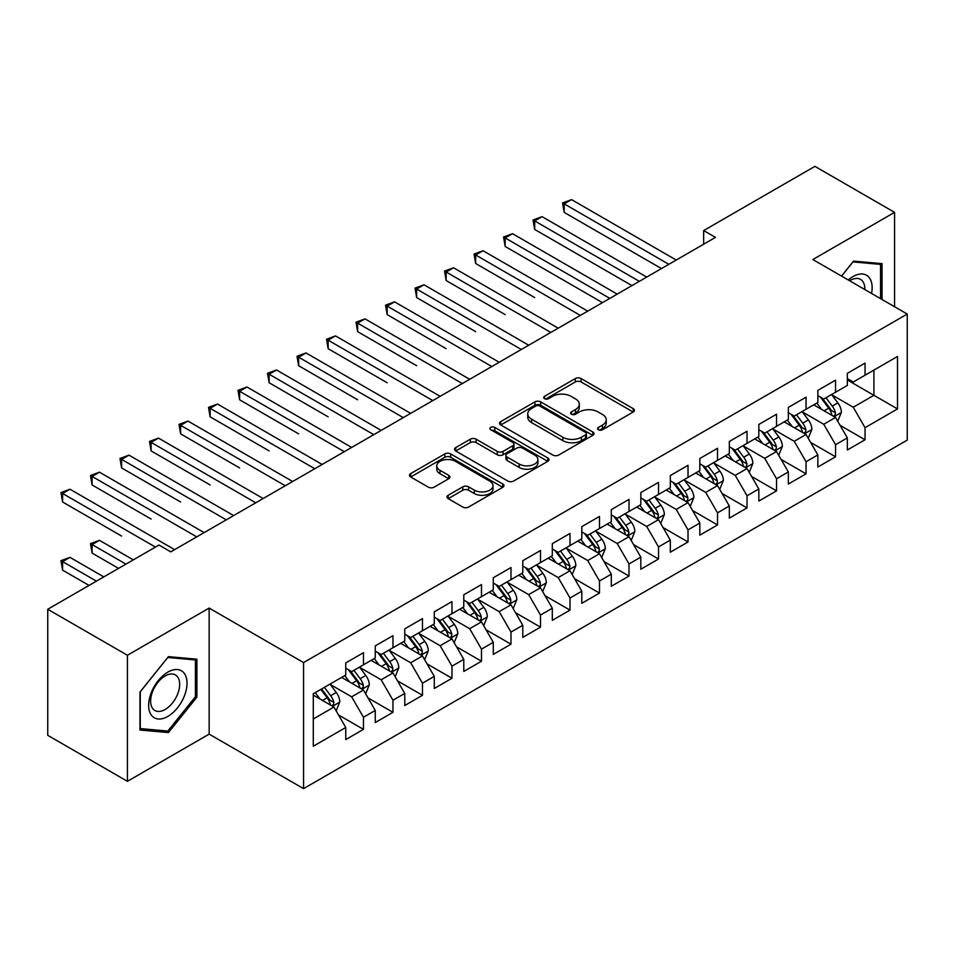 <?xml version="1.0" encoding="UTF-8"?>
<svg xmlns="http://www.w3.org/2000/svg" width="955" height="955" viewBox="0 0 955 955"><rect width="100%" height="100%" fill="white"/><g stroke="black" fill="none" stroke-linecap="round" stroke-linejoin="round"><path stroke-width="1.43" d="M598.403 429.762A2.865 1.659 0 0 0 602.462 429.762L633.237 411.999A4.095 2.364 0 0 0 634.43 410.328A4.095 2.364 0 0 0 633.237 408.656L581.106 378.562A4.095 2.364 0 0 0 575.316 378.562L544.541 396.325A2.865 1.659 0 0 0 543.705 397.495A2.865 1.659 0 0 0 544.541 398.665A2.865 1.659 0 0 0 548.6 398.665L552.575 396.361A13.107 7.568 0 0 1 571.114 396.361L575.459 398.868A13.107 7.568 0 0 1 579.291 404.228A13.107 7.568 0 0 1 575.459 409.576L571.472 411.88A2.865 1.659 0 0 0 570.636 413.049A2.865 1.659 0 0 0 571.472 414.219A2.865 1.659 0 0 0 575.531 414.219L579.506 411.915A13.107 7.568 0 0 1 598.045 411.915L602.39 414.422A13.107 7.568 0 0 1 606.234 419.77A13.107 7.568 0 0 1 602.39 425.13L598.403 427.422A2.865 1.659 0 0 0 597.567 428.592A2.865 1.659 0 0 0 598.403 429.762L598.403 427.422M448.17 495.275A4.095 2.364 0 0 0 446.964 496.946A4.095 2.364 0 0 0 448.17 498.617L462.793 507.057A4.095 2.364 0 0 0 468.583 507.057L502.76 487.325A4.095 2.364 0 0 0 503.965 485.653A4.095 2.364 0 0 0 502.76 483.982L450.629 453.888A4.095 2.364 0 0 0 444.839 453.888L410.662 473.62A4.095 2.364 0 0 0 409.468 475.292A4.095 2.364 0 0 0 410.662 476.963L428.329 487.157A4.095 2.364 0 0 0 434.119 487.157L448.755 478.718A4.095 2.364 0 0 0 449.948 477.046A4.095 2.364 0 0 0 448.755 475.375L439.992 470.314A10.959 6.327 0 0 1 436.781 465.837A10.959 6.327 0 0 1 443.538 460A10.959 6.327 0 0 1 455.487 461.372L489.808 481.177A10.959 6.327 0 0 1 493.007 485.653A10.959 6.327 0 0 1 486.25 491.503A10.959 6.327 0 0 1 474.313 490.13L468.583 486.823A4.095 2.364 0 0 0 462.793 486.823L448.17 495.275L448.17 498.617M127.421 655.261L127.421 781.321L209.145 734.132L209.145 608.072L127.421 655.261L47.75 609.266L158.984 545.042L170.79 551.859L715.462 237.389L703.656 230.573L703.656 244.205M209.145 608.072L303.559 662.579L907.25 314.052L907.25 440.112L303.559 788.639L303.559 662.579M894.56 306.722L894.56 212.356L812.836 259.533L907.25 314.052M894.56 212.356L814.902 166.361L703.656 230.573M552.861 455.058A4.095 2.364 0 0 0 558.663 455.058L592.828 435.325A4.095 2.364 0 0 0 594.034 433.654A4.095 2.364 0 0 0 592.828 431.982L540.697 401.888A4.095 2.364 0 0 0 534.907 401.888L500.73 421.609A4.095 2.364 0 0 0 499.537 423.292A4.095 2.364 0 0 0 500.73 424.963L552.861 455.058M491.885 430.383A2.865 1.659 0 0 1 494.797 430.789L494.797 427.386L547.8 457.982A4.095 2.364 0 0 1 548.994 459.653A4.095 2.364 0 0 1 547.8 461.325L513.623 481.057A4.095 2.364 0 0 1 507.833 481.057L455.702 450.963L455.702 447.62A4.095 2.364 0 0 0 454.496 449.292A4.095 2.364 0 0 0 455.702 450.963M455.702 447.62L470.326 439.169A4.095 2.364 0 0 1 476.115 439.169L497.257 451.381A4.095 2.364 0 0 0 503.046 451.381L512.751 445.77A4.095 2.364 0 0 0 513.957 444.099A4.095 2.364 0 0 0 512.751 442.428L490.739 429.726A2.865 1.659 0 0 1 489.903 428.556A2.865 1.659 0 0 1 491.67 427.028A2.865 1.659 0 0 1 494.797 427.386M847.348 379.971L873.909 395.31L873.909 370.098L897.509 356.466L865.051 375.208L865.051 363.115L847.348 373.333L847.348 385.426L835.553 392.242L835.553 380.15L817.85 390.368L817.85 402.461L806.044 409.277L806.044 397.185L788.341 407.403L788.341 419.496L776.534 426.312L776.534 414.219L758.831 424.438L758.831 436.531L747.037 443.347L747.037 431.254L729.334 441.473L729.334 453.565L717.527 460.382L717.527 448.289L699.824 458.507L699.824 470.6L688.018 477.416L688.018 465.324L670.315 475.542L670.315 487.635L658.52 494.451L658.52 482.359L640.817 492.577L640.817 504.67L629.011 511.486L629.011 499.393L611.307 509.612L611.307 521.705L599.501 528.521L599.501 516.428L581.798 526.647L581.798 538.739L570.004 545.556L570.004 533.463L552.3 543.682L552.3 555.774L540.494 562.591L540.494 550.498L522.791 560.716L522.791 572.809L510.985 579.625L510.985 567.533L493.281 577.751L493.281 589.844L481.487 596.66L481.487 584.567L463.784 594.786L463.784 606.879L451.978 613.695L451.978 601.602L434.274 611.821L434.274 623.913L422.468 630.73L422.468 618.637L404.765 628.856L404.765 640.948L392.971 647.765L392.971 635.672L375.267 645.89L375.267 657.983L363.461 664.799L363.461 652.707L345.758 662.925L345.758 675.018L313.3 693.76L313.3 746.225L345.758 727.483L333.952 707.046L313.3 695.121M897.509 356.466L897.509 408.931L865.051 427.673L853.257 407.236L831.865 394.881M840.125 425.369L865.051 439.766L865.051 427.673M865.051 439.766L847.348 449.984L847.348 437.891L835.553 444.708L823.747 424.271L802.355 411.915M810.616 442.404L835.553 456.8L835.553 444.708M835.553 456.8L817.85 467.019L817.85 454.926L806.044 461.743L794.238 441.306L772.846 428.95M781.118 459.439L806.044 473.835L806.044 461.743M806.044 473.835L788.341 484.054L788.341 471.961L776.534 478.777L764.74 458.34L743.348 445.985M751.609 476.473L776.534 490.87L776.534 478.777M776.534 490.87L758.831 501.089L758.831 488.996L747.037 495.812L735.231 475.375L713.839 463.02M722.099 493.508L747.037 507.905L747.037 495.812M747.037 507.905L729.334 518.123L729.334 506.031L717.527 512.847L705.721 492.41L684.329 480.055M692.602 510.543L717.527 524.94L717.527 512.847M717.527 524.94L699.824 535.158L699.824 523.065L688.018 529.882L676.224 509.445L654.832 497.089M663.092 527.578L688.018 541.974L688.018 529.882M688.018 541.974L670.315 552.193L670.315 540.1L658.52 546.917L646.714 526.48L625.322 514.124M633.583 544.613L658.52 559.009L658.52 546.917M658.52 559.009L640.817 569.228L640.817 557.135L629.011 563.951L617.205 543.514L595.813 531.159M604.085 561.647L629.011 576.044L629.011 563.951M629.011 576.044L611.307 586.275L611.307 574.17L599.501 580.986L587.707 560.549L566.315 548.194M574.576 578.694L599.501 593.079L599.501 580.986M599.501 593.079L581.798 603.309L581.798 591.205L570.004 598.021L558.198 577.584L536.806 565.229M545.066 595.729L570.004 610.114L570.004 598.021M570.004 610.114L552.3 620.344L552.3 608.24L540.494 615.056L528.688 594.619L507.296 582.264M515.557 612.764L540.494 627.149L540.494 615.056M540.494 627.149L522.791 637.379L522.791 625.274L510.985 632.091L499.19 611.654L477.798 599.298M486.059 629.799L510.985 644.183L510.985 632.091M510.985 644.183L493.281 654.414L493.281 642.309L481.487 649.125L469.681 628.688L448.289 616.333M456.55 646.833L481.487 661.218L481.487 649.125M481.487 661.218L463.784 671.449L463.784 659.344L451.978 666.16L440.171 645.723L418.779 633.368M427.04 663.868L451.978 678.253L451.978 666.16M451.978 678.253L434.274 688.483L434.274 676.379L422.468 683.195L410.674 662.758L389.282 650.403M397.543 680.903L422.468 695.288L422.468 683.195M422.468 695.288L404.765 705.518L404.765 693.414L392.971 700.23L381.164 679.793L359.772 667.438M368.033 697.938L392.971 712.323L392.971 700.23M392.971 712.323L375.267 722.553L375.267 710.448L363.461 717.265L351.655 696.828L330.263 684.472M338.524 714.973L363.461 729.357L363.461 717.265M363.461 729.357L345.758 739.588L345.758 727.483M345.758 668.202L351.655 671.616L363.461 664.799M313.3 718.972L333.952 707.046M375.267 651.167L381.164 654.581L392.971 647.765M351.655 696.828L363.461 690.011L341.627 677.405M375.267 710.448L363.461 690.011M404.765 634.132L410.674 637.546L422.468 630.73M381.164 679.793L392.971 672.977L371.137 660.371M404.765 693.414L392.971 672.977M434.274 617.097L440.171 620.511L451.978 613.695M410.674 662.758L422.468 655.942L400.634 643.336M434.274 676.379L422.468 655.942M463.784 600.062L469.681 603.476L481.487 596.66M440.171 645.723L451.978 638.907L430.144 626.301M463.784 659.344L451.978 638.907M493.281 583.028L499.19 586.442L510.985 579.625M469.681 628.688L481.487 621.872L459.653 609.266M493.281 642.309L481.487 621.872M522.791 565.993L528.688 569.407L540.494 562.591M499.19 611.654L510.985 604.837L489.151 592.231M522.791 625.274L510.985 604.837M552.3 548.958L558.198 552.372L570.004 545.556M528.688 594.619L540.494 587.803L518.661 575.197M552.3 608.24L540.494 587.803M581.798 531.923L587.707 535.337L599.501 528.521M558.198 577.584L570.004 570.768L548.17 558.162M581.798 591.205L570.004 570.768M611.307 514.888L617.205 518.302L629.011 511.486M587.707 560.549L599.501 553.733L577.668 541.127M611.307 574.17L599.501 553.733M640.817 497.853L646.714 501.268L658.52 494.451M617.205 543.514L629.011 536.698L607.177 524.092M640.817 557.135L629.011 536.698M670.315 480.819L676.224 484.233L688.018 477.416M646.714 526.48L658.52 519.663L636.687 507.057M670.315 540.1L658.52 519.663M699.824 463.784L705.721 467.198L717.527 460.382M676.224 509.445L688.018 502.628L666.184 490.022M699.824 523.065L688.018 502.628M729.334 446.749L735.231 450.163L747.037 443.347M705.721 492.41L717.527 485.594L695.694 472.988M729.334 506.031L717.527 485.594M758.831 429.714L764.74 433.128L776.534 426.312M735.231 475.375L747.037 468.559L725.203 455.953M758.831 488.996L747.037 468.559M788.341 412.679L794.238 416.094L806.044 409.277M764.74 458.34L776.534 451.524L754.701 438.918M788.341 471.961L776.534 451.524M817.85 395.645L823.747 399.059L835.553 392.242M794.238 441.306L806.044 434.489L784.21 421.883M817.85 454.926L806.044 434.489M847.348 378.61L853.257 382.024L865.051 375.208M823.747 424.271L835.553 417.454L813.72 404.848M847.348 437.891L835.553 417.454M47.75 609.266L47.75 735.326L127.421 781.321M209.145 734.132L303.559 788.639M853.257 407.236L873.909 395.31L897.509 408.931M882.026 299.488L882.026 263.64L853.555 261.097L841.498 276.091M196.897 697.15L196.897 659.189L168.426 656.646L139.955 692.065L139.955 730.026L168.426 732.569L196.897 697.15L195.429 696.302M599.549 430.168L602.39 428.532A13.107 7.568 0 0 0 606.234 423.184L606.234 419.77M579.291 404.228L579.291 407.63A13.107 7.568 0 0 1 575.459 412.978L572.618 414.625M633.177 412.035L581.106 381.964A4.095 2.364 0 0 0 575.316 381.964L545.687 399.071M592.78 435.361L540.697 405.29A4.095 2.364 0 0 0 534.907 405.29L500.79 424.987M585.594 434.823A2.865 1.659 0 0 0 586.43 433.654A2.865 1.659 0 0 0 585.594 432.484L539.838 406.066A2.865 1.659 0 0 0 535.779 406.066L531.577 408.489A13.107 7.568 0 0 0 527.745 413.837A13.107 7.568 0 0 0 531.577 419.185L562.853 437.247A13.107 7.568 0 0 0 581.392 437.247L585.594 434.823L585.594 438.226A2.865 1.659 0 0 0 586.43 437.056L586.43 433.654M527.745 413.837L527.745 417.251A13.107 7.568 0 0 0 531.577 422.599L531.577 419.185M585.594 438.226L581.392 440.661A13.107 7.568 0 0 1 562.853 440.661L531.577 422.599M455.75 450.987L470.326 442.583L470.326 439.169M513.957 444.099L513.957 447.513A4.095 2.364 0 0 1 512.751 449.184L503.046 454.783A4.095 2.364 0 0 1 497.257 454.783L476.115 442.583A4.095 2.364 0 0 0 470.326 442.583M494.797 430.789L547.74 461.361M519.198 464.046A10.959 6.327 0 0 0 531.135 465.419A10.959 6.327 0 0 0 537.904 459.57A10.959 6.327 0 0 0 534.693 455.093L522.6 448.122A4.095 2.364 0 0 0 516.81 448.122L507.105 453.721A4.095 2.364 0 0 0 505.911 455.392A4.095 2.364 0 0 0 507.105 457.063L519.198 464.046L519.198 467.449A10.959 6.327 0 0 0 531.135 468.821A10.959 6.327 0 0 0 537.904 462.972L537.904 459.57M505.911 455.392L505.911 458.794A4.095 2.364 0 0 0 507.105 460.465L507.105 457.063M519.198 467.449L507.105 460.465M493.007 485.653L493.007 489.067A10.959 6.327 0 0 1 486.25 494.905A10.959 6.327 0 0 1 474.313 493.532L468.583 490.237A4.095 2.364 0 0 0 462.793 490.237L448.229 498.641M436.781 465.837L436.781 469.251A10.959 6.327 0 0 0 439.992 473.716L439.992 470.314M448.695 478.753L439.992 473.716M502.712 487.36L450.629 457.29A4.095 2.364 0 0 0 444.839 457.29L410.722 476.987M165.418 730.838L168.426 732.569M837.738 421.239L841.391 412.309A11.054 6.387 -120 0 0 837.869 402.891L831.59 394.522M821.61 409.397L816.847 403.046M814.615 405.362L814.078 404.645M564.19 280.543L602.45 302.64M833.464 416.249L835.183 414.709L835.422 412.775A11.054 6.387 -120 0 0 832.259 406.126L825.991 397.757M822.41 398.283L830.158 408.621A5.635 3.247 60 0 1 831.172 410.328L835.422 412.775M820.464 397.161L828.713 408.167A11.054 6.387 60 0 1 831.877 414.828L832.103 415.461M668.846 264.308L564.19 203.881L571.568 199.631L676.224 260.047M661.469 268.57L564.19 212.404L564.19 203.881L562.567 202.949L571.568 199.631M564.19 212.404L562.567 202.949M808.228 438.273L811.881 429.344A11.054 6.387 -120 0 0 808.36 419.925L802.093 411.557M792.101 426.431L787.338 420.081M785.106 422.397L784.568 421.68M534.681 297.578L475.674 263.508L475.674 254.985L483.051 250.735L587.707 311.151M803.967 433.284L805.674 431.744L805.913 429.81A11.054 6.387 -120 0 0 802.749 423.161L796.482 414.792M792.901 415.318L800.648 425.655A5.635 3.247 60 0 1 801.675 427.363L805.913 429.81M790.967 414.195L799.216 425.202A11.054 6.387 60 0 1 802.379 431.863L802.594 432.496M778.719 455.308L782.384 446.379A11.054 6.387 -120 0 0 778.85 436.96L772.583 428.592M762.591 443.466L757.828 437.115M755.608 439.431L755.059 438.715M505.171 314.613L446.164 280.543L446.164 272.02L453.541 267.77L558.198 328.186M774.457 450.318L776.164 448.778L776.415 446.845A11.054 6.387 -120 0 0 773.252 440.195L766.972 431.827M763.403 432.352L771.139 442.69A5.635 3.247 60 0 1 772.165 444.397L776.415 446.845M761.457 431.23L769.706 442.237A11.054 6.387 60 0 1 772.87 448.898L773.096 449.53M639.337 281.343L534.681 220.915L542.058 216.666L646.714 277.081M631.959 285.605L534.681 229.439L534.681 220.915L533.057 219.984L542.058 216.666M534.681 229.439L533.057 219.984M609.827 298.378L505.171 237.95L512.549 233.7L617.205 294.116M602.462 302.64L505.171 246.474L505.171 237.95L503.548 237.019L512.549 233.7M505.171 246.474L503.548 237.019M871.545 293.436A27.122 15.662 120 0 0 869.563 278.06A27.122 15.662 120 0 0 848.243 279.982M864.776 289.532A20.533 11.854 120 0 0 862.842 281.522A20.533 11.854 120 0 0 860.539 279.385A20.533 11.854 120 0 0 849.628 280.782M852.899 261.897L880.546 264.404L880.546 298.629M878.719 263.341L880.546 264.404M841.558 276.126L852.958 261.933M151.224 714.937A27.122 15.662 120 0 0 177.427 707.918A27.122 15.662 120 0 0 184.446 673.609A27.122 15.662 120 0 0 158.244 680.629A27.122 15.662 120 0 0 151.224 714.937M152.573 708.359A20.533 11.854 120 0 0 154.877 710.496A20.533 11.854 120 0 0 173.989 700.91A20.533 11.854 120 0 0 177.726 677.071A20.533 11.854 120 0 0 175.422 674.934A20.533 11.854 120 0 0 156.31 684.52A20.533 11.854 120 0 0 152.573 708.359M167.841 657.482L195.429 659.953L195.429 696.732L167.841 731.053L140.254 728.593L140.254 691.802L167.782 657.458M193.602 658.89L195.429 659.953M749.221 472.343L752.874 463.414A11.054 6.387 -120 0 0 749.341 453.995L743.074 445.627M733.094 460.501L728.331 454.15M726.098 456.466L725.561 455.75M475.674 331.648L416.655 297.578L416.655 289.055L424.032 284.805L528.688 345.221M744.948 467.353L746.667 465.813L746.905 463.879A11.054 6.387 -120 0 0 743.742 457.23L737.475 448.862M733.894 449.387L741.641 459.725A5.635 3.247 60 0 1 742.656 461.432L746.905 463.879M731.948 448.265L740.197 459.271A11.054 6.387 60 0 1 743.36 465.933L743.587 466.565M719.712 489.378L723.365 480.449A11.054 6.387 -120 0 0 719.843 471.03L713.576 462.662M703.584 477.536L698.821 471.185M696.589 473.501L696.052 472.785M446.164 348.682L387.157 314.613L387.157 306.089L394.534 301.84L499.19 362.255M715.45 484.388L717.157 482.848L717.396 480.914A11.054 6.387 -120 0 0 714.233 474.265L707.965 465.897M704.384 466.422L712.132 476.76A5.635 3.247 60 0 1 713.158 478.467L717.396 480.914M702.438 465.3L710.699 476.306A11.054 6.387 60 0 1 713.863 482.967L714.077 483.6M580.33 315.413L474.05 254.054L483.051 250.735M475.674 263.508L474.05 254.054M550.82 332.447L444.541 271.089L453.541 267.77M446.164 280.543L444.541 271.089M690.202 506.413L693.867 497.483A11.054 6.387 -120 0 0 690.334 488.065L684.067 479.697M674.075 494.571L669.312 488.22M667.091 490.536L666.542 489.82M416.655 365.717L357.648 331.648L357.648 323.124L365.025 318.875L469.681 379.29M685.941 501.423L687.648 499.883L687.898 497.949A11.054 6.387 -120 0 0 684.723 491.3L678.456 482.932M674.887 483.457L682.622 493.795A5.635 3.247 60 0 1 683.649 495.502L687.898 497.949M672.941 482.335L681.19 493.341A11.054 6.387 60 0 1 684.353 500.002L684.58 500.635M521.311 349.482L415.031 288.124L424.032 284.805M416.655 297.578L415.031 288.124M660.705 523.447L664.358 514.518A11.054 6.387 -120 0 0 660.824 505.1L654.557 496.731M644.577 511.605L639.814 505.255M637.582 507.571L637.033 506.854M387.157 382.752L328.138 348.682L328.138 340.159L335.515 335.909L440.171 396.325M656.431 518.458L658.15 516.918L658.389 514.984A11.054 6.387 -120 0 0 655.226 508.335L648.958 499.966M645.377 500.492L653.125 510.83A5.635 3.247 60 0 1 654.139 512.537L658.389 514.984M643.431 499.37L651.68 510.376A11.054 6.387 60 0 1 654.843 517.037L655.07 517.67M491.813 366.517L385.534 305.158L394.534 301.84M387.157 314.613L385.534 305.158M631.195 540.482L634.848 531.553A11.054 6.387 -120 0 0 631.327 522.134L625.059 513.766M615.068 528.64L610.305 522.289M608.072 524.605L607.535 523.889M357.648 399.787L298.64 365.717L298.64 357.194L306.018 352.944L410.674 413.36M626.934 535.492L628.641 533.952L628.879 532.019A11.054 6.387 -120 0 0 625.716 525.369L619.449 517.001M615.868 517.526L623.615 527.864A5.635 3.247 60 0 1 624.642 529.571L628.879 532.019M613.922 516.404L622.183 527.411A11.054 6.387 60 0 1 625.346 534.072L625.561 534.705M601.686 557.517L605.351 548.588A11.054 6.387 -120 0 0 601.817 539.169L595.55 530.801M585.558 545.675L580.795 539.324M578.575 541.64L578.026 540.924M328.138 416.822L269.131 382.752L269.131 374.229L276.508 369.979L381.164 430.395M597.424 552.527L599.131 550.987L599.382 549.053A11.054 6.387 -120 0 0 596.207 542.404L589.939 534.036M586.37 534.561L594.106 544.899A5.635 3.247 60 0 1 595.132 546.606L599.382 549.053M584.424 533.439L592.673 544.446A11.054 6.387 60 0 1 595.836 551.107L596.063 551.739M572.188 574.552L575.841 565.623A11.054 6.387 -120 0 0 572.308 556.204L566.04 547.836M556.061 562.722L551.286 556.359M549.065 558.675L548.516 557.959M298.64 433.857L239.621 399.787L239.621 391.264L246.999 387.014L351.655 447.429M567.915 569.562L569.634 568.022L569.872 566.088A11.054 6.387 -120 0 0 566.709 559.439L560.442 551.071M556.861 551.596L564.608 561.934A5.635 3.247 60 0 1 565.623 563.641L569.872 566.088M554.915 550.474L563.163 561.48A11.054 6.387 60 0 1 566.327 568.141L566.554 568.774M542.679 591.587L546.332 582.657A11.054 6.387 -120 0 0 542.81 573.239L536.543 564.871M526.551 579.757L521.788 573.394M519.556 575.71L519.019 574.994M269.131 450.891L210.124 416.822L210.124 408.298L217.501 404.049L322.157 464.464M538.405 586.597L540.124 585.057L540.363 583.123A11.054 6.387 -120 0 0 537.199 576.474L530.932 568.106M527.351 568.631L535.098 578.969A5.635 3.247 60 0 1 536.125 580.676L540.363 583.123M525.405 567.509L533.666 578.527A11.054 6.387 60 0 1 536.829 585.176L537.044 585.809M513.169 608.621L516.834 599.692A11.054 6.387 -120 0 0 513.301 590.274L507.033 581.905M497.042 596.791L492.279 590.429M490.046 592.745L489.509 592.028M239.621 467.926L180.614 433.857L180.614 425.333L187.992 421.083L292.648 481.499M508.908 603.632L510.615 602.092L510.865 600.158A11.054 6.387 -120 0 0 507.69 593.509L501.423 585.14M497.853 585.666L505.589 596.004A5.635 3.247 60 0 1 506.616 597.711L510.865 600.158M495.908 584.544L504.156 595.562A11.054 6.387 60 0 1 507.32 602.211L507.547 602.844M483.672 625.656L487.325 616.727A11.054 6.387 -120 0 0 483.791 607.308L477.524 598.94M467.544 613.826L462.769 607.464M460.549 609.779L460 609.063M210.124 484.961L151.105 450.891L151.105 442.368L158.482 438.118L263.138 498.534M479.398 620.666L481.117 619.127L481.356 617.193A11.054 6.387 -120 0 0 478.192 610.543L471.925 602.175M468.344 602.701L476.079 613.038A5.635 3.247 60 0 1 477.106 614.745L481.356 617.193M466.398 601.578L474.647 612.597A11.054 6.387 60 0 1 477.81 619.246L478.037 619.879M454.162 642.691L457.815 633.762A11.054 6.387 -120 0 0 454.294 624.343L448.026 615.975M438.035 630.861L433.272 624.498M431.039 626.814L430.502 626.098M180.614 501.996L121.607 467.926L121.607 459.403L128.985 455.153L233.641 515.569M449.889 637.701L451.608 636.161L451.846 634.227A11.054 6.387 -120 0 0 448.683 627.578L442.416 619.21M438.834 619.735L446.582 630.073A5.635 3.247 60 0 1 447.608 631.78L451.846 634.227M436.889 618.613L445.137 629.632A11.054 6.387 60 0 1 448.313 636.281L448.528 636.913M424.653 659.726L428.318 650.797A11.054 6.387 -120 0 0 424.784 641.378L418.517 633.01M408.525 647.896L403.762 641.533M401.53 643.849L400.993 643.133M151.105 519.031L92.098 484.961L92.098 476.438L99.475 472.188L204.131 532.604M420.391 654.736L422.098 653.196L422.349 651.262A11.054 6.387 -120 0 0 419.173 644.613L412.906 636.245M409.337 636.77L417.072 647.108A5.635 3.247 60 0 1 418.099 648.815L422.349 651.262M407.391 635.648L415.64 646.666A11.054 6.387 60 0 1 418.803 653.316L419.03 653.948M395.155 676.761L398.808 667.832A11.054 6.387 -120 0 0 395.275 658.413L389.007 650.045M379.028 664.931L374.253 658.568M372.032 660.884L371.483 660.168M121.607 536.065L62.588 501.996L62.588 493.472L69.966 489.223L174.622 549.638M390.882 671.771L392.601 670.231L392.839 668.297A11.054 6.387 -120 0 0 389.676 661.648L383.409 653.28M379.827 653.805L387.563 664.143A5.635 3.247 60 0 1 388.589 665.85L392.839 668.297M377.882 652.683L386.13 663.701A11.054 6.387 60 0 1 389.294 670.35L389.521 670.983M462.304 383.552L356.024 322.193L365.025 318.875M357.648 331.648L356.024 322.193M432.794 400.587L326.514 339.228L335.515 335.909M328.138 348.682L326.514 339.228M403.296 417.622L297.017 356.263L306.018 352.944M298.64 365.717L297.017 356.263M373.787 434.656L267.507 373.298L276.508 369.979M269.131 382.752L267.507 373.298M344.277 451.691L237.998 390.332L246.999 387.014M239.621 399.787L237.998 390.332M314.78 468.726L208.5 407.367L217.501 404.049M210.124 416.822L208.5 407.367M285.27 485.761L178.991 424.402L187.992 421.083M180.614 433.857L178.991 424.402M255.761 502.796L149.481 441.437L158.482 438.118M151.105 450.891L149.481 441.437M226.263 519.83L119.984 458.472L128.985 455.153M121.607 467.926L119.984 458.472M365.646 693.796L369.299 684.866A11.054 6.387 -120 0 0 365.777 675.448L359.51 667.079M349.518 681.966L344.755 675.603M342.523 677.919L341.986 677.202M133.318 559.869L99.475 540.327L92.098 544.589L92.098 553.1L118.563 568.38M361.372 688.806L363.091 687.266L363.33 685.332A11.054 6.387 -120 0 0 360.166 678.683L353.899 670.315M350.318 670.84L358.065 681.178A5.635 3.247 60 0 1 359.092 682.885L363.33 685.332M348.372 669.718L356.621 680.736A11.054 6.387 60 0 1 359.796 687.385L360.011 688.018M92.098 553.1L90.474 543.646L125.941 564.119M90.474 543.646L99.475 540.327M196.754 536.865L90.474 475.506L99.475 472.188M92.098 484.961L90.474 475.506M336.136 710.83L339.801 701.901A11.054 6.387 -120 0 0 336.267 692.482L330 684.114M320.009 699L315.245 692.638M103.808 576.904L69.966 557.362L62.588 561.624L62.588 570.135L89.054 585.415M331.874 705.841L333.582 704.301L333.82 702.367A11.054 6.387 -120 0 0 330.657 695.717L324.39 687.349M321.62 688.949L328.556 698.212A5.635 3.247 60 0 1 329.582 699.92L333.82 702.367M320.856 689.403L327.123 697.771A11.054 6.387 60 0 1 330.287 704.42L330.514 705.053M62.588 570.135L60.965 560.681L96.431 581.153M60.965 560.681L69.966 557.362M155.45 547.084L60.965 492.541L69.966 489.223M62.588 501.996L60.965 492.541M602.39 428.532L602.39 425.13M571.472 414.219L571.472 411.88M575.459 412.978L575.459 409.576M544.541 398.665L544.541 396.325M575.316 381.964L575.316 378.562M581.106 381.964L581.106 378.562M633.237 411.999L633.237 408.656M500.73 424.963L500.73 421.609M534.907 405.29L534.907 401.888M540.697 405.29L540.697 401.888M592.828 435.325L592.828 431.982M562.853 440.661L562.853 437.247M581.392 440.661L581.392 437.247M476.115 442.583L476.115 439.169M497.257 454.783L497.257 451.381M503.046 454.783L503.046 451.381M512.751 449.184L512.751 445.77M547.8 461.325L547.8 457.982M462.793 490.237L462.793 486.823M468.583 490.237L468.583 486.823M474.313 493.532L474.313 490.13M448.755 478.718L448.755 475.375M410.662 476.963L410.662 473.62M444.839 457.29L444.839 453.888M450.629 457.29L450.629 453.888M502.76 487.325L502.76 483.982M834.169 416.655L841.319 412.524M832.259 406.126L837.869 402.891M824.093 410.841L828.713 408.167M804.659 433.689L811.81 429.559M802.749 423.161L808.36 419.925M794.596 427.876L799.216 425.202M775.15 450.724L782.312 446.594M773.252 440.195L778.85 436.96M765.086 444.911L769.706 442.237M745.652 467.759L752.803 463.629M743.742 457.23L749.341 453.995M735.577 461.945L740.197 459.271M716.143 484.794L723.293 480.663M714.233 474.265L719.843 471.03M706.079 478.98L710.699 476.306M686.633 501.829L693.796 497.698M684.723 491.3L690.334 488.065M676.57 496.015L681.19 493.341M657.136 518.863L664.286 514.733M655.226 508.335L660.824 505.1M647.06 513.05L651.68 510.376M627.626 535.898L634.777 531.768M625.716 525.369L631.327 522.134M617.563 530.085L622.183 527.411M598.117 552.933L605.279 548.803M596.207 542.404L601.817 539.169M588.053 547.12L592.673 544.446M568.619 569.968L575.769 565.838M566.709 559.439L572.308 556.204M558.544 564.154L563.163 561.48M539.109 587.003L546.26 582.872M537.199 576.474L542.81 573.239M529.046 581.189L533.666 578.527M509.6 604.038L516.762 599.907M507.69 593.509L513.301 590.274M499.537 598.224L504.156 595.562M480.102 621.072L487.253 616.942M478.192 610.543L483.791 607.308M470.027 615.259L474.647 612.597M450.593 638.107L457.743 633.977M448.683 627.578L454.294 624.343M440.518 632.294L445.137 629.632M421.083 655.142L428.246 651.012M419.173 644.613L424.784 641.378M411.02 649.328L415.64 646.666M391.574 672.177L398.736 668.046M389.676 661.648L395.275 658.413M381.511 666.363L386.13 663.701M362.076 689.212L369.227 685.081M360.166 678.683L365.777 675.448M352.001 683.398L356.621 680.736M332.567 706.246L339.717 702.116M330.657 695.717L336.267 692.482M322.504 700.433L327.123 697.771"/></g></svg>

